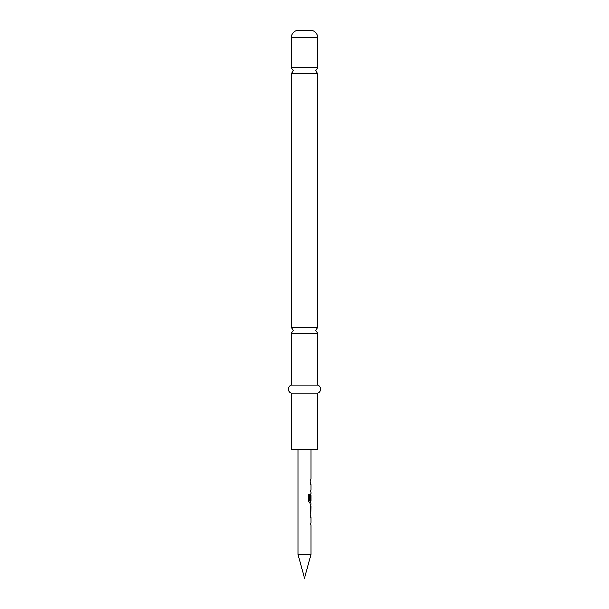 <?xml version="1.0" encoding="UTF-8"?>
<svg xmlns="http://www.w3.org/2000/svg" width="609" height="609" viewBox="0 0 609 609"><rect width="100%" height="100%" fill="white"/><g stroke="black" fill="none" stroke-linecap="round" stroke-linejoin="round"><path stroke-width="0.91" d="M291.201 327.307L291.201 73.742L317.799 73.742L317.799 327.307L291.201 327.307L293.218 330.291L291.201 333.283L317.799 333.283L317.799 385.101L291.201 385.101A4.286 4.286 0 0 0 291.201 393.163L291.201 449.587L317.799 449.587L317.799 393.163L291.201 393.163M310.194 515.8L310.788 515.8L310.788 517.498L310.194 517.498M310.194 523.192L310.788 523.192L310.788 524.889L310.194 524.889M310.788 504.846L310.788 506.49M310.788 512.192L310.788 513.836M310.681 493.8L310.788 495.307M310.788 501.001L310.788 502.882L309.463 502.882M310.362 513.882L310.948 513.882L310.346 512.306L310.948 502.882L309.593 502.882L308.451 501.298L308.451 494.196L309.661 494.196L309.737 501.001L310.948 501.001L310.948 495.307L310.689 500.233L310.194 500.233M310.194 482.792L310.788 482.792L310.788 484.49L310.194 484.49M310.194 490.184L310.788 490.184L310.788 491.882L310.194 491.882M310.194 479.184L310.788 479.184L310.788 480.874L310.194 480.874M298.052 449.587L298.052 554.487L310.948 554.487L310.948 524.889L310.346 524.889L310.346 523.192L310.948 523.192L310.948 517.498L310.346 517.498L310.948 513.882M310.872 495.307L310.849 500.233L310.346 500.233L310.346 495.376L310.948 493.8L310.948 491.882L310.346 491.882L310.346 490.184L310.948 490.184L310.948 484.49L310.346 484.49L310.948 480.874L310.346 480.874L310.346 479.184L310.948 479.184L310.948 449.587M310.948 504.8L310.362 504.8M310.948 506.49L310.872 512.192L310.948 506.49M310.948 554.487L304.5 578.55L298.052 554.487M298.456 30.45L310.544 30.45L298.456 30.45A7.255 7.255 0 0 0 291.201 37.705L291.201 67.759L293.218 70.751L291.201 73.742M310.544 30.45A7.255 7.255 0 0 1 317.799 37.705L317.799 67.759L291.201 67.759M317.799 385.101A4.286 4.286 0 0 1 317.799 393.163M291.201 333.283L291.201 385.101M308.352 494.196L309.532 494.196L309.737 501.001M310.872 506.49L310.872 512.192M317.799 37.705L291.201 37.705M317.799 73.742L315.782 70.751L317.799 67.759M317.799 333.283L315.782 330.291L317.799 327.307"/></g></svg>
